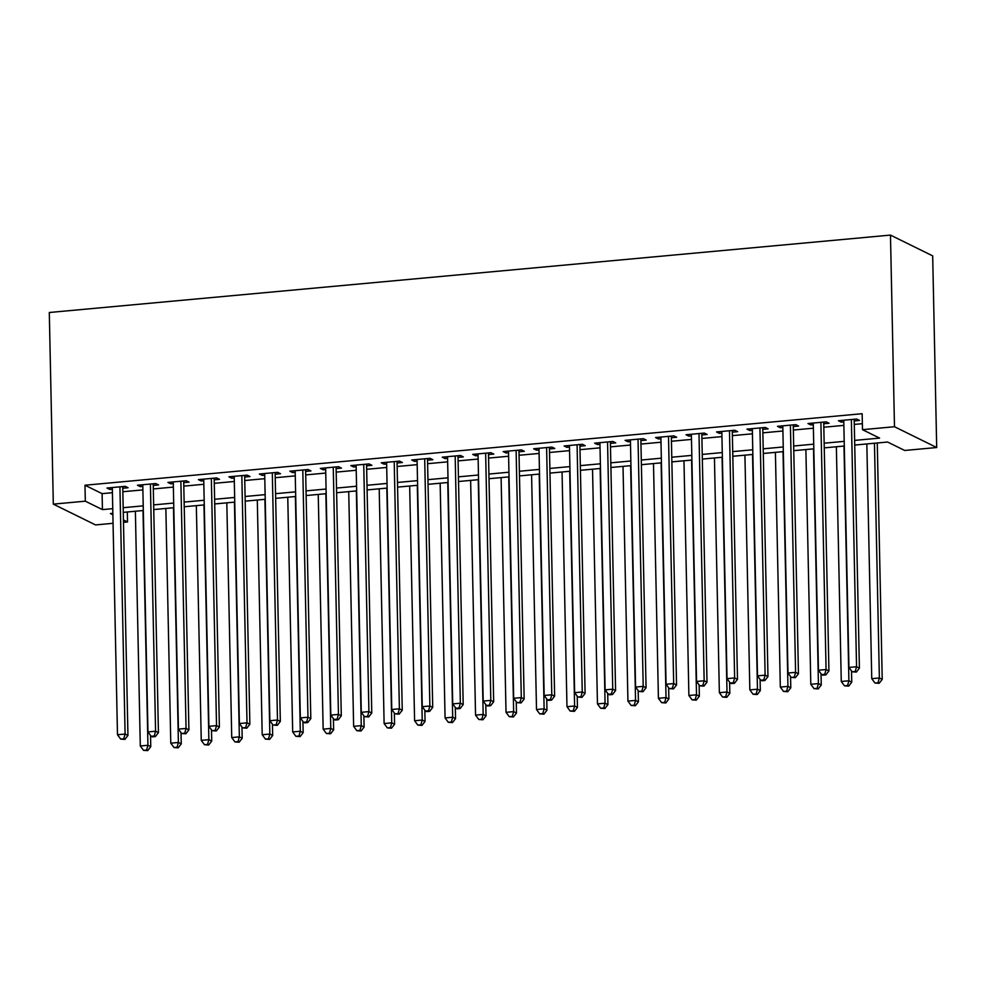 <?xml version="1.0" encoding="UTF-8"?>
<svg xmlns="http://www.w3.org/2000/svg" width="986" height="986" viewBox="0 0 986 986"><rect width="100%" height="100%" fill="white"/><g stroke="black" fill="none" stroke-linecap="round" stroke-linejoin="round"><path stroke-width="1.48" d="M127.317 511.993L127.527 521.976L123.484 522.346M113.045 523.307L95.531 524.922L53.318 504.129L49.3 312.5L890.469 235.099L932.682 255.879L936.7 447.521L904.704 450.466L887.585 442.036L854.726 445.056M122.769 488.243L128.106 487.75L125.259 486.344L106.969 488.033L109.816 489.438L112.33 489.204M153.249 485.432L158.586 484.939L155.726 483.547L137.448 485.223L140.295 486.628L142.81 486.394M183.729 482.635L189.065 482.142L186.206 480.737L167.916 482.425L170.775 483.818L173.289 483.596M214.209 479.825L219.533 479.332L216.686 477.927L198.396 479.615L201.255 481.02L203.769 480.786M244.676 477.027L250.013 476.534L247.166 475.129L228.875 476.805L231.735 478.21L234.249 477.988M275.156 474.217L280.492 473.724L277.645 472.319L259.355 474.007L262.202 475.412L264.716 475.178M305.635 471.419L310.972 470.926L308.113 469.521L289.835 471.197L292.682 472.602L295.196 472.38M336.115 468.609L341.452 468.116L338.592 466.711L320.302 468.399L323.161 469.804L325.676 469.57M366.595 465.811L371.919 465.318L369.072 463.913L350.782 465.589L353.641 466.994L356.156 466.76M397.062 463.001L402.399 462.508L399.552 461.103L381.262 462.791L384.109 464.196L386.635 463.962M427.542 460.191L432.879 459.71L430.019 458.305L411.741 459.981L414.588 461.386L417.103 461.152M458.022 457.393L463.358 456.9L460.499 455.495L442.221 457.184L445.068 458.589L447.582 458.354M488.501 454.583L493.826 454.102L490.979 452.697L472.688 454.373L475.548 455.779L478.062 455.544M518.981 451.785L524.305 451.292L521.458 449.887L503.168 451.576L506.028 452.981L508.542 452.747M549.448 448.975L554.785 448.482L551.938 447.089L533.648 448.766L536.495 450.171L539.022 449.936M579.928 446.177L585.265 445.684L582.406 444.279L564.128 445.968L566.975 447.361L569.489 447.139M610.408 443.367L615.745 442.874L612.885 441.469L594.607 443.158L597.454 444.563L599.969 444.329M640.888 440.569L646.212 440.076L643.365 438.671L625.075 440.348L627.934 441.753L630.448 441.531M671.355 437.759L676.692 437.266L673.845 435.861L655.554 437.55L658.414 438.955L660.928 438.721M701.835 434.962L707.172 434.469L704.324 433.064L686.034 434.74L688.881 436.145L691.396 435.923M732.315 432.151L737.651 431.658L734.792 430.253L716.514 431.942L719.361 433.347L721.875 433.113M762.794 429.354L768.131 428.861L765.272 427.456L746.981 429.132L749.841 430.537L752.355 430.303M793.274 426.544L798.598 426.051L795.751 424.646L777.461 426.334L780.32 427.739L782.835 427.505M823.741 423.733L829.078 423.253L826.231 421.848L807.941 423.524L810.788 424.929L813.314 424.695M854.628 440.397L879.598 438.104L862.479 429.674L862.146 413.701L84.981 485.223L102.1 493.641L112.404 492.692M122.843 491.731L142.884 489.894M153.323 488.933L173.363 487.084M183.803 486.123L203.843 484.286M214.282 483.325L234.323 481.476M244.75 480.515L264.79 478.678M275.23 477.717L295.27 475.868M305.709 474.907L325.75 473.058M336.189 472.109L356.229 470.26M366.669 469.299L386.709 467.45M397.136 466.489L417.177 464.652M427.616 463.691L447.656 461.842M458.096 460.881L478.136 459.045M488.575 458.083L508.616 456.235M519.043 455.273L539.083 453.437M549.522 452.475L569.563 450.627M580.002 449.665L600.043 447.829M610.482 446.868L630.522 445.019M640.962 444.057L661.002 442.221M671.429 441.26L691.469 439.411M701.909 438.45L721.949 436.601M732.388 435.652L752.429 433.803M762.868 432.842L782.909 430.993M793.348 430.032L813.388 428.195M823.815 427.234L843.856 425.385M854.295 424.424L862.356 423.684M854.221 420.936L859.558 420.443L856.711 419.038L838.42 420.726L841.268 422.131L843.782 421.897M53.318 504.129L85.314 501.184L102.433 509.614L112.749 508.665M84.981 485.223L85.314 501.184M862.479 429.674L894.487 426.728L890.469 235.099M112.835 513.324L110.42 513.546L112.872 514.754M123.435 519.955L127.527 521.976M844.287 446.017L824.247 447.866M813.82 448.827L793.779 450.664M783.34 451.625L763.3 453.474M752.86 454.435L732.82 456.271M722.381 457.233L702.34 459.082M691.901 460.043L671.86 461.879M661.433 462.841L641.393 464.689M630.954 465.651L610.913 467.487M600.474 468.449L580.434 470.297M569.994 471.259L549.954 473.095M539.527 474.056L519.486 475.905M509.047 476.867L489.007 478.715M478.567 479.664L458.527 481.513M448.088 482.474L428.047 484.323M417.608 485.285L397.568 487.121M387.141 488.082L367.1 489.931M356.661 490.892L336.62 492.729M326.181 493.69L306.141 495.539M295.701 496.5L275.661 498.337M265.222 499.298L245.181 501.147M234.754 502.108L214.714 503.945M204.275 504.906L184.234 506.755M173.795 507.716L153.754 509.552M143.315 510.514L123.275 512.363M936.7 447.521L894.487 426.728M123.176 507.704L143.216 505.855M153.656 504.894L173.696 503.057M184.136 502.096L204.176 500.247M214.615 499.286L234.656 497.449M245.095 496.488L265.123 494.639M275.562 493.678L295.603 491.841M306.042 490.88L326.083 489.031M336.522 488.07L356.562 486.234M367.002 485.272L387.042 483.423M397.469 482.462L417.509 480.626M427.949 479.664L447.989 477.816M458.428 476.854L478.469 475.005M488.908 474.056L508.949 472.208M519.388 471.246L539.428 469.398M549.855 468.436L569.896 466.6M580.335 465.638L600.375 463.79M610.815 462.828L630.855 460.992M641.294 460.031L661.335 458.182M671.774 457.221L691.815 455.384M702.242 454.423L722.282 452.574M732.721 451.613L752.762 449.776M763.201 448.815L783.241 446.966M793.681 446.005L813.721 444.168M824.16 443.207L844.189 441.358M102.1 493.641L102.433 509.614M841.231 420.467L841.268 422.131M810.763 423.265L810.788 424.929M780.283 426.075L780.32 427.739M749.804 428.873L749.841 430.537M719.324 431.683L719.361 433.347M688.857 434.481L688.881 436.145M658.377 437.291L658.414 438.955M627.897 440.089L627.934 441.753M597.417 442.899L597.454 444.563M566.938 445.697L566.975 447.361M536.47 448.507L536.495 450.171M505.991 451.317L506.028 452.981M475.511 454.115L475.548 455.779M445.031 456.925L445.068 458.589M414.551 459.722L414.588 461.386M384.084 462.533L384.109 464.196M353.604 465.33L353.641 466.994M323.125 468.14L323.161 469.804M292.645 470.938L292.682 472.602M262.165 473.748L262.202 475.412M231.698 476.546L231.735 478.21M201.218 479.356L201.255 481.02M170.738 482.154L170.775 483.818M140.258 484.964L140.295 486.628M109.791 487.774L109.816 489.438M851.374 419.531L856.551 666.733L848.934 667.436L843.757 420.233M854.184 419.272L859.398 668.138L856.551 666.733L855.207 671.515L852.163 671.799L856.353 672.082L855.207 671.515M856.353 672.082L859.398 668.138M848.934 667.436L852.163 671.799M866.83 443.946L871.747 678.676L879.364 677.974L882.223 679.379L877.269 442.985M878.021 682.756L874.976 683.039L879.167 683.31L878.021 682.756L879.364 677.974L874.459 443.244M874.976 683.039L871.747 678.676M882.223 679.379L879.167 683.31M820.894 422.328L826.071 669.543L818.454 670.233L813.277 423.031M823.717 422.07L828.93 670.948L826.071 669.543L824.727 674.325L821.683 674.597L822.817 675.163L825.874 674.88L824.727 674.325M825.874 674.88L828.93 670.948M818.454 670.233L821.683 674.597M790.415 425.139L795.591 672.341L787.974 673.044L782.798 425.841M793.237 424.88L798.45 673.746L795.591 672.341L794.248 677.123L791.203 677.407L795.394 677.69L794.248 677.123M795.394 677.69L798.45 673.746M787.974 673.044L791.203 677.407M759.935 427.949L765.124 675.151L757.495 675.854L752.318 428.639M762.757 427.69L767.971 676.556L765.124 675.151L763.78 679.933L760.724 680.217L761.87 680.771L764.914 680.488L763.78 679.933M764.914 680.488L767.971 676.556M757.495 675.854L760.724 680.217M729.467 430.746L734.644 677.949L727.027 678.651L721.838 431.449M732.278 430.488L737.491 679.354L734.644 677.949L733.301 682.731L730.256 683.015L731.39 683.581L734.434 683.298L733.301 682.731M734.434 683.298L737.491 679.354M727.027 678.651L730.256 683.015M836.362 446.744L841.268 681.474L848.897 680.771L851.744 682.176L851.51 670.924M847.553 685.553L844.497 685.837L848.687 686.12L847.553 685.553L848.897 680.771L843.979 446.042M844.497 685.837L841.268 681.474M851.744 682.176L848.687 686.12M805.882 449.554L810.8 684.284L818.417 683.581L821.264 684.987L821.03 673.721M817.074 688.364L814.029 688.647L818.207 688.918L817.074 688.364L818.417 683.581L813.499 448.852M814.029 688.647L810.8 684.284M821.264 684.987L818.207 688.918M775.403 452.352L780.32 687.082L787.937 686.379L790.797 687.784L790.55 676.532M786.594 691.161L783.55 691.445L787.74 691.728L786.594 691.161L787.937 686.379L783.02 451.65M783.55 691.445L780.32 687.082M790.797 687.784L787.74 691.728M744.923 455.162L749.841 689.892L757.458 689.189L760.317 690.594L760.083 679.329M756.114 693.971L753.07 694.255L757.26 694.538L756.114 693.971L757.458 689.189L752.54 454.46M753.07 694.255L749.841 689.892M760.317 690.594L757.26 694.538M698.988 433.557L704.164 680.759L696.547 681.462L691.371 434.259M701.798 433.298L707.011 682.164L704.164 680.759L702.821 685.541L699.777 685.825L703.967 686.096L702.821 685.541M703.967 686.096L707.011 682.164M696.547 681.462L699.777 685.825M714.443 457.96L719.361 692.69L726.99 691.987L729.837 693.392L729.603 682.139M725.647 696.782L722.59 697.053L726.781 697.336L725.647 696.782L726.99 691.987L722.072 457.257M722.59 697.053L719.361 692.69M729.837 693.392L726.781 697.336M668.508 436.354L673.684 683.557L666.068 684.259L660.891 437.057M671.33 436.095L676.544 684.962L673.684 683.557L672.341 688.339L669.297 688.622L673.487 688.906L672.341 688.339M673.487 688.906L676.544 684.962M666.068 684.259L669.297 688.622M683.976 460.77L688.894 695.5L696.51 694.797L699.357 696.202L699.123 684.937M695.167 699.579L692.11 699.863L696.301 700.146L695.167 699.579L696.51 694.797L691.593 460.068M692.11 699.863L688.894 695.5M699.357 696.202L696.301 700.146M638.028 439.164L643.205 686.367L635.588 687.069L630.411 439.867M640.851 438.906L646.064 687.772L643.205 686.367L641.861 691.149L638.817 691.433L643.008 691.716L641.861 691.149M643.008 691.716L646.064 687.772M635.588 687.069L638.817 691.433M653.496 463.568L658.414 698.298L666.031 697.595L668.878 699L668.644 687.747M664.687 702.389L661.643 702.661L665.833 702.944L664.687 702.389L666.031 697.595L661.113 462.878M661.643 702.661L658.414 698.298M668.878 699L665.833 702.944M607.549 441.962L612.737 689.165L605.108 689.867L599.932 442.665M610.371 441.703L615.584 690.57L612.737 689.165L611.394 693.947L608.337 694.23L609.484 694.797L612.528 694.514L611.394 693.947M612.528 694.514L615.584 690.57M605.108 689.867L608.337 694.23M623.016 466.378L627.934 701.108L635.551 700.405L638.41 701.81L638.164 690.545M634.208 705.187L631.163 705.471L635.354 705.754L634.208 705.187L635.551 700.405L630.633 465.675M631.163 705.471L627.934 701.108M638.41 701.81L635.354 705.754M577.081 444.772L582.258 691.975L574.641 692.677L569.452 445.475M579.891 444.513L585.105 693.38L582.258 691.975L580.914 696.757L577.87 697.04L582.048 697.324L580.914 696.757M582.048 697.324L585.105 693.38M574.641 692.677L577.87 697.04M592.537 469.188L597.454 703.905L605.071 703.215L607.931 704.62L607.696 693.355M603.728 707.997L600.684 708.268L604.874 708.552L603.728 707.997L605.071 703.215L600.154 468.486M600.684 708.268L597.454 703.905M607.931 704.62L604.874 708.552M546.601 447.57L551.778 694.773L544.161 695.475L538.985 448.273M549.424 447.311L554.625 696.178L551.778 694.773L550.434 699.567L547.39 699.838L548.524 700.405L551.581 700.122L550.434 699.567M551.581 700.122L554.625 696.178M544.161 695.475L547.39 699.838M562.057 471.986L566.975 706.715L574.604 706.013L577.451 707.418L577.217 696.165M573.26 710.795L570.204 711.079L574.394 711.362L573.26 710.795L574.604 706.013L569.686 471.283M570.204 711.079L566.975 706.715M577.451 707.418L574.394 711.362M516.122 450.38L521.298 697.583L513.681 698.285L508.505 451.083M518.944 450.121L524.158 698.988L521.298 697.583L519.955 702.365L516.91 702.648L521.101 702.932L519.955 702.365M521.101 702.932L524.158 698.988M513.681 698.285L516.91 702.648M531.59 474.796L536.507 709.526L544.124 708.823L546.971 710.228L546.737 698.963M542.781 713.605L539.736 713.889L543.915 714.16L542.781 713.605L544.124 708.823L539.206 474.093M539.736 713.889L536.507 709.526M546.971 710.228L543.915 714.16M485.642 453.178L490.818 700.393L483.202 701.083L478.025 453.88M488.464 452.919L493.678 701.785L490.818 700.393L489.475 705.175L486.431 705.446L487.577 706.013L490.621 705.73L489.475 705.175M490.621 705.73L493.678 701.785M483.202 701.083L486.431 705.446M501.11 477.594L506.028 712.323L513.644 711.621L516.491 713.026L516.257 701.773M512.301 716.403L509.257 716.686L513.447 716.97L512.301 716.403L513.644 711.621L508.727 476.891M509.257 716.686L506.028 712.323M516.491 713.026L513.447 716.97M455.175 455.988L460.351 703.191L452.722 703.893L447.545 456.691M457.985 455.729L463.198 704.596L460.351 703.191L459.008 707.973L455.951 708.256L457.097 708.823L460.142 708.54L459.008 707.973M460.142 708.54L463.198 704.596M452.722 703.893L455.951 708.256M470.63 480.404L475.548 715.133L483.165 714.431L486.024 715.836L485.79 704.571M481.821 719.213L478.777 719.497L482.967 719.768L481.821 719.213L483.165 714.431L478.247 479.701M478.777 719.497L475.548 715.133M486.024 715.836L482.967 719.768M424.695 458.786L429.871 706.001L422.255 706.691L417.078 459.488M427.505 458.527L432.718 707.406L429.871 706.001L428.528 710.783L425.484 711.054L426.618 711.621L429.662 711.337L428.528 710.783M429.662 711.337L432.718 707.406M422.255 706.691L425.484 711.054M440.15 483.202L445.068 717.931L452.685 717.229L455.544 718.634L455.31 707.381M451.341 722.011L448.297 722.294L452.488 722.578L451.341 722.011L452.685 717.229L447.767 482.499M448.297 722.294L445.068 717.931M455.544 718.634L452.488 722.578M394.215 461.596L399.392 708.798L391.775 709.501L386.598 462.298M397.038 461.337L402.251 710.203L399.392 708.798L398.048 713.581L395.004 713.864L399.194 714.147L398.048 713.581M399.194 714.147L402.251 710.203M391.775 709.501L395.004 713.864M409.671 486.012L414.588 720.741L422.218 720.039L425.065 721.444L424.83 710.179M420.874 724.821L417.817 725.104L422.008 725.388L420.874 724.821L422.218 720.039L417.3 485.309M417.817 725.104L414.588 720.741M425.065 721.444L422.008 725.388M363.735 464.406L368.912 711.609L361.295 712.311L356.119 465.096M366.558 464.147L371.771 713.014L368.912 711.609L367.568 716.391L364.524 716.674L368.715 716.945L367.568 716.391M368.715 716.945L371.771 713.014M361.295 712.311L364.524 716.674M379.203 488.81L384.121 723.539L391.738 722.837L394.585 724.242L394.351 712.989M390.394 727.619L387.35 727.902L391.528 728.186L390.394 727.619L391.738 722.837L386.82 488.107M387.35 727.902L384.121 723.539M394.585 724.242L391.528 728.186M333.256 467.204L338.445 714.406L330.815 715.109L325.639 467.906M336.078 466.945L341.292 715.811L338.445 714.406L337.101 719.188L334.044 719.472L335.191 720.039L338.235 719.755L337.101 719.188M338.235 719.755L341.292 715.811M330.815 715.109L334.044 719.472M348.724 491.62L353.641 726.349L361.258 725.647L364.105 727.052L363.871 715.787M359.915 730.429L356.87 730.712L361.061 730.996L359.915 730.429L361.258 725.647L356.34 490.917M356.87 730.712L353.641 726.349M364.105 727.052L361.061 730.996M302.788 470.014L307.965 717.216L300.348 717.919L295.159 470.716M305.598 469.755L310.812 718.621L307.965 717.216L306.621 721.998L303.565 722.282L304.711 722.837L307.755 722.553L306.621 721.998M307.755 722.553L310.812 718.621M300.348 717.919L303.565 722.282M318.244 494.417L323.161 729.147L330.778 728.444L333.638 729.85L333.404 718.597M329.435 733.239L326.391 733.51L330.581 733.794L329.435 733.239L330.778 728.444L325.861 493.727M326.391 733.51L323.161 729.147M333.638 729.85L330.581 733.794M272.309 472.812L277.485 720.014L269.868 720.717L264.692 473.514M275.119 472.553L280.332 721.419L277.485 720.014L276.142 724.796L273.097 725.08L277.288 725.363L276.142 724.796M277.288 725.363L280.332 721.419M269.868 720.717L273.097 725.08M287.764 497.227L292.682 731.957L300.299 731.255L303.158 732.66L302.924 721.395M298.955 736.037L295.911 736.32L300.101 736.604L298.955 736.037L300.299 731.255L295.393 496.525M295.911 736.32L292.682 731.957M303.158 732.66L300.101 736.604M241.829 475.622L247.005 722.824L239.388 723.527L234.212 476.324M244.651 475.363L249.865 724.229L247.005 722.824L245.662 727.606L242.618 727.89L246.808 728.173L245.662 727.606M246.808 728.173L249.865 724.229M239.388 723.527L242.618 727.89M257.297 500.025L262.202 734.755L269.831 734.052L272.678 735.457L272.444 724.205M268.488 738.847L265.431 739.118L269.622 739.401L268.488 738.847L269.831 734.052L264.914 499.335M265.431 739.118L262.202 734.755M272.678 735.457L269.622 739.401M211.349 478.42L216.526 725.622L208.909 726.325L203.732 479.122M214.172 478.161L219.385 727.027L216.526 725.622L215.182 730.404L212.138 730.688L216.328 730.971L215.182 730.404M216.328 730.971L219.385 727.027M208.909 726.325L212.138 730.688M226.817 502.835L231.735 737.565L239.351 736.862L242.199 738.267L241.964 727.002M238.008 741.645L234.964 741.928L239.142 742.212L238.008 741.645L239.351 736.862L234.434 502.133M234.964 741.928L231.735 737.565M242.199 738.267L239.142 742.212M180.869 481.23L186.058 728.432L178.429 729.135L173.253 481.932M183.692 480.971L188.905 729.837L186.058 728.432L184.715 733.214L181.658 733.498L185.849 733.781L184.715 733.214M185.849 733.781L188.905 729.837M178.429 729.135L181.658 733.498M196.337 505.645L201.255 740.363L208.872 739.673L211.731 741.078L211.485 729.813M207.528 744.455L204.484 744.726L208.675 745.009L207.528 744.455L208.872 739.673L203.954 504.943M204.484 744.726L201.255 740.363M211.731 741.078L208.675 745.009M150.402 484.027L155.578 731.23L147.962 731.932L142.773 484.73M153.212 483.769L158.426 732.635L155.578 731.23L154.235 736.024L151.191 736.295L152.325 736.862L155.369 736.579L154.235 736.024M155.369 736.579L158.426 732.635M147.962 731.932L151.191 736.295M165.858 508.443L170.775 743.173L178.392 742.47L181.251 743.875L181.017 732.623M177.049 747.252L174.004 747.536L178.195 747.819L177.049 747.252L178.392 742.47L173.474 507.741M174.004 747.536L170.775 743.173M181.251 743.875L178.195 747.819M119.922 486.837L125.099 734.04L117.482 734.743L112.305 487.54M122.732 486.579L127.946 735.445L125.099 734.04L123.755 738.822L120.711 739.106L124.902 739.389L123.755 738.822M124.902 739.389L127.946 735.445M117.482 734.743L120.711 739.106M135.378 511.253L140.295 745.983L147.925 745.28L150.772 746.685L150.538 735.42M146.581 750.063L143.525 750.346L147.715 750.617L146.581 750.063L147.925 745.28L143.007 510.551M143.525 750.346L140.295 745.983M150.772 746.685L147.715 750.617"/></g></svg>
